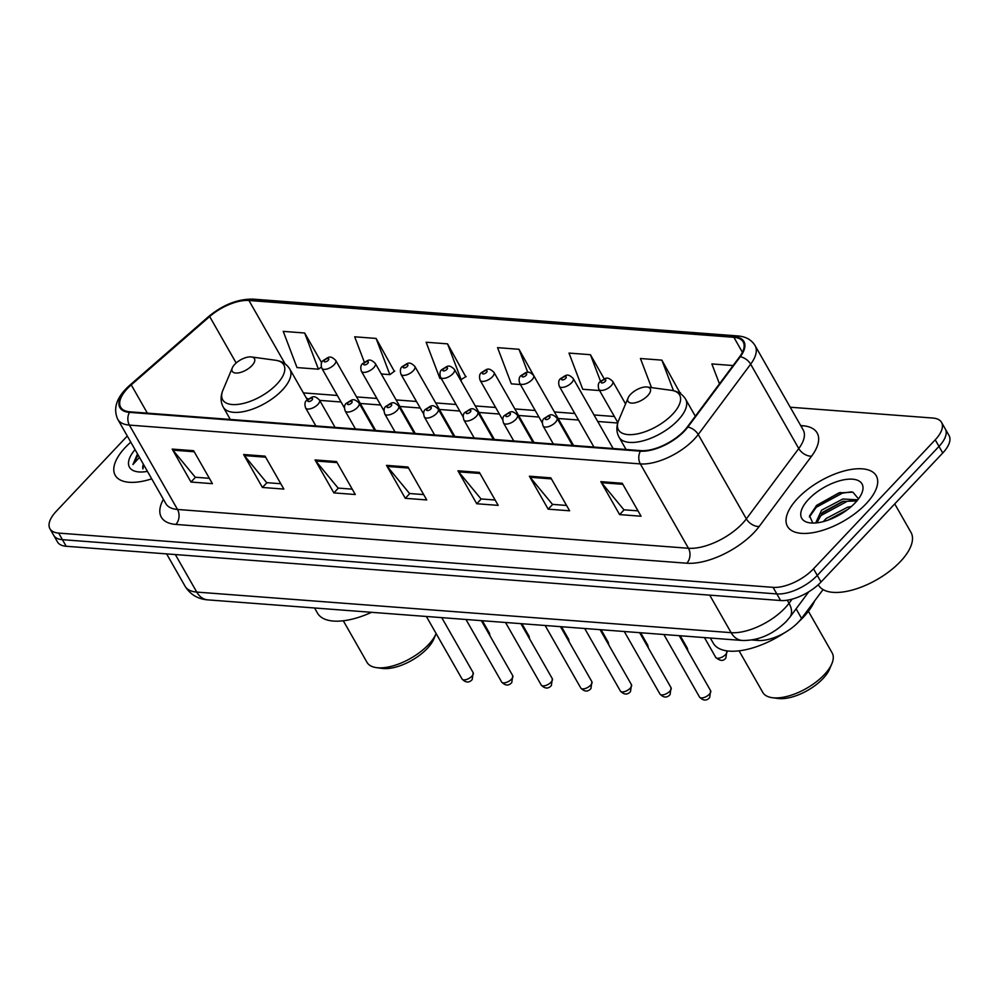 <?xml version="1.0" encoding="UTF-8"?>
<svg xmlns="http://www.w3.org/2000/svg" width="999" height="999" viewBox="0 0 999 999"><rect width="100%" height="100%" fill="white"/><g stroke="black" fill="none" stroke-linecap="round" stroke-linejoin="round"><path stroke-width="1.5" d="M823.064 589.585L801.573 618.418A31.931 14.498 150.3 0 1 798.588 621.94A31.931 14.498 150.3 0 1 758.141 640.471L751.872 639.984M127.285 436.014L56.256 511.301A31.931 14.498 -29.7 0 0 49.95 528.758L57.467 541.933A31.931 14.498 -29.7 0 0 66.184 546.266L780.594 600.524A31.931 14.498 -29.7 0 0 821.041 582.005L942.744 453.009A31.931 14.498 -29.7 0 0 949.05 435.552L945.291 428.971A31.931 14.498 -29.7 0 1 938.985 446.416A31.931 14.498 -29.7 0 0 945.291 428.971L941.533 422.377A31.931 14.498 -29.7 0 0 932.816 418.044L790.221 407.217M49.95 528.758A31.931 14.498 -29.7 0 0 58.666 533.091L773.076 587.35A31.931 14.498 -29.7 0 0 813.523 568.818L817.282 575.412L938.985 446.416L817.282 575.412A31.931 14.498 -29.7 0 1 776.835 593.93A31.931 14.498 -29.7 0 0 817.282 575.412L821.041 582.005M58.666 533.091L62.425 539.672L776.835 593.93L62.425 539.672A31.931 14.498 -29.7 0 1 53.709 535.339A31.931 14.498 -29.7 0 0 62.425 539.672L66.184 546.266M866.158 503.696A51.086 23.189 -29.7 0 0 876.248 475.774A51.086 23.189 -29.7 0 0 842.594 471.403A51.086 23.189 -29.7 0 0 797.577 498.489A51.086 23.189 -29.7 0 0 787.487 526.411A51.086 23.189 -29.7 0 0 821.141 530.781A51.086 23.189 -29.7 0 0 866.158 503.696A51.086 23.189 -29.7 0 0 876.248 475.774A51.086 23.189 -29.7 0 0 842.594 471.403A51.086 23.189 -29.7 0 0 797.577 498.489A51.086 23.189 -29.7 0 0 787.487 526.411A51.086 23.189 -29.7 0 0 821.141 530.781A51.086 23.189 -29.7 0 0 866.158 503.696M130.794 442.17A51.086 23.189 -29.7 0 0 125.325 447.427A51.086 23.189 -29.7 0 0 115.235 475.349A51.086 23.189 -29.7 0 0 151.711 478.846A51.086 23.189 -29.7 0 1 115.235 475.349A51.086 23.189 -29.7 0 1 125.325 447.427A51.086 23.189 -29.7 0 1 130.794 442.17M684.04 430.869A34.066 15.46 150.3 0 1 640.896 450.624L129.957 411.825A34.066 15.46 150.3 0 1 120.654 407.205A34.066 15.46 150.3 0 1 131.244 384.877L209.665 316.533A34.066 15.46 150.3 0 1 248.938 300.474L733.878 337.312A34.066 15.46 150.3 0 1 743.181 341.933A34.066 15.46 150.3 0 1 739.635 356.78L687.212 427.11A34.066 15.46 150.3 0 1 684.04 430.869M684.615 430.906A34.915 15.847 -29.7 0 0 687.861 427.06L740.284 356.73A34.915 15.847 -29.7 0 0 734.39 336.775L249.438 299.937A34.915 15.847 -29.7 0 0 209.191 316.396L130.769 384.74A34.915 15.847 -29.7 0 0 129.445 412.362L640.384 451.161A34.915 15.847 -29.7 0 0 684.615 430.906M209.353 478.309L195.255 477.235L172.914 450.149A8.516 6.294 -85.7 0 1 172.178 449.088L190.984 482.042L212.412 483.666L193.619 450.711L172.178 449.088M195.492 477.26L190.984 482.042M280.794 483.728L266.696 482.667L244.355 455.569A8.516 6.294 -85.7 0 1 243.619 454.508L262.425 487.462L283.853 489.085L265.06 456.143L243.619 454.508M266.933 482.679L262.425 487.462M352.235 489.16L338.137 488.086L315.796 461.001A8.516 6.294 -85.7 0 1 315.06 459.94L333.866 492.894L355.294 494.517L336.501 461.563L315.06 459.94M338.374 488.111L333.866 492.894M637.999 510.864L623.9 509.79L601.56 482.704A8.516 6.294 -85.7 0 1 600.824 481.643L619.617 514.597L641.058 516.221L622.252 483.266L600.824 481.643M624.138 509.815L619.617 514.597M566.558 505.444L552.459 504.37L530.119 477.272A8.516 6.294 -85.7 0 1 529.383 476.211L548.176 509.165L569.617 510.789L550.811 477.847L529.383 476.211M552.697 504.383L548.176 509.165M495.117 500.012L481.019 498.938L458.678 471.853A8.516 6.294 -85.7 0 1 457.942 470.791L476.735 503.746L498.176 505.369L479.383 472.415L457.942 470.791M481.256 498.963L476.735 503.746M423.676 494.592L409.578 493.518L387.237 466.421A8.516 6.294 -85.7 0 1 386.501 465.359L405.294 498.314L426.735 499.937L407.942 466.995L386.501 465.359M409.815 493.531L405.294 498.314M813.523 568.818L935.226 439.822A31.931 14.498 -29.7 0 0 941.533 422.377M394.33 371.341L376.111 338.436L354.682 336.8L364.323 362.162M321.628 362.737L304.67 333.004L283.241 331.381L296.99 367.57L318.431 369.193L321.303 367.083M604.245 378.933L590.434 354.707L569.005 353.084L582.754 389.273L599.562 390.547M680.094 393.044L661.875 360.139L640.446 358.504L651.498 387.612M733.104 365.547L711.875 363.936L719.455 383.853M465.771 376.76L447.552 343.856L426.123 342.232L439.872 378.421L441.258 378.521M537.462 382.217L518.993 349.288L497.564 347.652L511.313 383.841L520.417 384.54M518.993 349.288L527.772 372.365M590.434 354.707L600.511 381.231M679.819 393.244L680.481 392.757M661.875 360.139L673.488 390.709M460.464 379.982L466.158 376.486M447.552 343.856L461.301 380.045M381.318 373.976L389.86 374.625L394.717 371.054M376.111 338.436L389.86 374.625M304.67 333.004L318.431 369.193M818.281 584.702L818.531 585.127A53.222 24.163 -29.7 0 0 853.583 589.685A53.222 24.163 -29.7 0 0 900.474 561.475A53.222 24.163 -29.7 0 0 910.988 532.392L894.729 503.896M823.276 521.615L826.285 518.406L847.552 507.23L851.36 506.518M827.671 520.279L847.564 509.602M816.745 522.864L816.108 522.027L821.59 510.164L842.856 499.001L857.791 499.825M816.832 522.852L822.764 512.225L842.544 501.448L856.892 500.924M855.156 502.859A34.703 15.759 -29.7 0 0 861.787 493.269A34.703 15.759 -29.7 0 0 846.89 479.333A34.703 15.759 -29.7 0 0 808.578 499.325A34.703 15.759 -29.7 0 0 809.902 522.864A34.703 15.759 -29.7 0 0 855.156 502.859M858.516 498.863L852.884 492.17L838.898 492.907L816.595 505.382L809.565 515.896L812.699 522.752M809.39 517.007L816.258 507.292L842.432 493.131L851.485 491.833M817.257 519.592L820.953 515.534L847.127 501.361L853.571 500.212M832.292 518.469L843.581 512.387M816.195 505.781L839.747 492.682M821.528 513.436L843.793 501.111M828.034 520.142L847.439 509.702M739.073 650.824L762.799 692.432A39.91 18.119 -29.7 0 0 772.215 697.689L777.934 698.476A34.59 15.709 -29.7 0 0 823.039 678.533A34.59 15.709 -29.7 0 0 829.645 668.98L831.88 663.661A39.91 18.119 -29.7 0 0 832.142 652.884L808.416 611.276M772.215 697.689A39.91 18.119 -29.7 0 0 824.262 674.687A39.91 18.119 -29.7 0 0 831.88 663.661M630.556 394.38A12.775 5.794 -29.7 0 0 628.109 397.914A12.775 5.794 -29.7 0 0 633.591 403.034A12.775 5.794 -29.7 0 0 647.702 395.679A12.775 5.794 -29.7 0 0 647.202 387.025A12.775 5.794 -29.7 0 0 630.556 394.38M710.339 638.049L713.261 643.169A58.541 26.573 -29.7 0 0 784.49 632.817M798.963 621.54A58.541 26.573 -29.7 0 0 803.408 617.145A58.541 26.573 -29.7 0 0 814.597 600.948M343.294 620.766L367.02 662.374A39.91 18.119 -29.7 0 0 376.436 667.632L382.155 668.418A34.59 15.709 -29.7 0 0 427.26 648.476A34.59 15.709 -29.7 0 0 433.866 638.923L436.101 633.603A39.91 18.119 -29.7 0 0 436.126 633.553M376.436 667.632A39.91 18.119 -29.7 0 0 428.484 644.63A39.91 18.119 -29.7 0 0 436.101 633.603M234.765 364.323A12.775 5.794 -29.7 0 0 232.33 367.857A12.775 5.794 -29.7 0 0 237.812 372.977A12.775 5.794 -29.7 0 0 251.923 365.622A12.775 5.794 -29.7 0 0 251.423 356.955A12.775 5.794 -29.7 0 0 234.765 364.323M314.56 607.979L317.482 613.111A58.541 26.573 -29.7 0 0 371.541 612.312M143.369 464.21A24.063 10.927 -29.7 0 0 142.907 468.943L143.731 464.86M135.065 449.65A34.703 15.759 -29.7 0 0 137.65 471.803A34.703 15.759 -29.7 0 0 147.44 471.366M137.5 453.933L132.929 464.535L139.473 457.38M132.929 464.535L138.074 454.932M143.069 466.521L144.031 465.384M796.103 608.828L801.573 618.418M757.205 638.823L758.141 640.471M175.337 554.557L196.753 592.082A21.291 15.747 94.3 0 0 207.817 599.875C197.889 599.113 190.322 594.58 185.115 586.313A42.582 19.331 -29.7 0 0 196.753 592.082L731.118 632.667A42.582 19.331 -29.7 0 0 785.052 607.966A42.582 19.331 -29.7 0 0 789.023 603.271L787.262 600.187M709.715 595.142L731.118 632.667A21.291 15.747 94.3 0 0 742.182 640.459L207.817 599.875M942.744 453.009L935.226 439.822M780.594 600.524L773.076 587.35M808.815 591.758L789.822 617.257A21.291 13.149 -143.3 0 0 789.023 603.271L792.095 599.15M800.686 425.574L802.609 425.724A53.222 24.163 150.3 0 1 811.6 456.156L759.19 526.473A53.222 24.163 150.3 0 1 686.812 563.224L175.874 524.425A10.639 7.867 94.3 0 0 177.51 509.465L688.448 548.264A42.582 19.331 -29.7 0 0 742.382 523.563A42.582 19.331 -29.7 0 0 746.353 518.868L798.763 448.551A42.582 19.331 -29.7 0 0 803.208 429.982L755.082 345.617A42.582 19.331 150.3 0 1 750.649 364.185A10.639 6.581 -143.3 0 0 740.284 356.73M175.874 524.425A53.222 24.163 150.3 0 1 163.399 499.325M165.884 503.683A42.582 19.331 -29.7 0 0 177.51 509.465L129.395 425.099A42.582 19.331 150.3 0 1 117.77 419.33L165.884 503.683M811.6 456.156A10.639 6.581 36.7 0 1 798.763 448.551L750.649 364.185L698.226 434.515A42.582 19.331 150.3 0 1 694.268 439.21A42.582 19.331 150.3 0 1 640.334 463.911A10.639 7.867 -85.7 0 1 640.384 451.161M687.861 427.06A10.639 6.581 -143.3 0 1 698.226 434.515L746.353 518.868A10.639 6.581 36.7 0 0 759.19 526.473M755.082 345.617C751.56 339.81 745.841 336.588 737.924 335.951A10.639 7.867 94.3 0 0 734.39 336.775M249.438 299.937A10.639 7.867 -85.7 0 1 252.984 299.113C237.725 298.913 222.852 304.795 208.366 316.758L129.945 385.102C116.783 396.703 112.712 408.104 117.77 419.33M209.191 316.396A10.639 3.846 -131.1 0 0 208.366 316.758M130.769 384.74A10.639 3.846 -131.1 0 0 129.945 385.102M129.445 412.362A10.639 7.867 94.3 0 0 129.395 425.099L640.334 463.911L688.448 548.264A10.639 7.867 94.3 0 1 686.812 563.224M801.385 426.798A10.639 7.867 94.3 0 0 802.609 425.724M248.938 300.474L285.127 363.923M209.665 316.533L236.164 362.987M131.244 384.877L147.365 413.149M733.878 337.312L742.419 352.297M614.373 416.508L594.005 414.96M574.787 413.499L554.433 411.95M535.214 410.489L514.847 408.941M495.641 407.48L475.274 405.944M456.056 404.483L435.689 402.934M416.483 401.473L396.116 399.925M376.898 398.464L356.543 396.915M337.325 395.467L303.371 392.882M306.243 397.902A19.156 14.173 94.3 0 0 308.291 398.988M387.237 466.421L408.541 468.044M458.678 471.853L479.982 473.464M530.119 477.272L551.423 478.896M601.56 482.704L622.864 484.315M315.796 461.001L337.1 462.612M244.355 455.569L265.659 457.192M172.914 450.149L194.218 451.76M618.681 420.329A35.202 15.984 -29.7 0 0 633.791 434.453A35.202 15.984 -29.7 0 0 672.652 414.185A35.202 15.984 -29.7 0 0 671.303 390.309C677.859 391.258 682.629 394.23 685.626 399.225A38.324 17.395 -29.7 0 1 678.071 420.167A38.324 17.395 -29.7 0 1 644.305 440.484A38.324 17.395 -29.7 0 1 619.068 437.2C616.283 432.08 616.158 426.448 618.681 420.329L628.109 397.914M222.902 390.259A35.202 15.984 -29.7 0 0 237.999 404.395A35.202 15.984 -29.7 0 0 276.873 384.128A35.202 15.984 -29.7 0 0 275.524 360.252C282.08 361.188 286.85 364.16 289.847 369.168A38.324 17.395 -29.7 0 1 282.292 390.109A38.324 17.395 -29.7 0 1 248.526 410.414A38.324 17.395 -29.7 0 1 223.289 407.142C220.504 402.01 220.379 396.391 222.902 390.259L232.33 367.857M709.365 694.218A6.381 2.897 -29.7 0 0 710.626 690.734L709.665 697.602C706.568 701.036 703.196 700.861 699.537 697.065A6.381 2.897 -29.7 0 0 703.746 697.602A6.381 2.897 -29.7 0 0 709.365 694.218M572.552 445.442L556.955 418.082A7.98 3.621 150.3 0 1 555.369 422.44A7.98 3.621 150.3 0 1 548.339 426.673A7.98 3.621 150.3 0 1 543.081 425.999L553.346 443.981M549.45 418.057A2.66 1.211 -29.7 0 0 549.25 416.246A2.66 1.211 -29.7 0 0 545.879 417.782A2.66 1.211 -29.7 0 0 546.078 419.605A2.66 1.211 -29.7 0 0 549.45 418.057M669.792 691.208A6.381 2.897 -29.7 0 0 671.053 687.724L670.092 694.592C666.995 698.026 663.611 697.851 659.952 694.055A6.381 2.897 -29.7 0 0 664.16 694.605A6.381 2.897 -29.7 0 0 669.792 691.208M532.979 442.432L517.37 415.072A7.98 3.621 150.3 0 1 515.796 419.443A7.98 3.621 150.3 0 1 508.766 423.676A7.98 3.621 150.3 0 1 503.508 422.989L513.761 440.971M509.877 415.047A2.66 1.211 -29.7 0 0 509.677 413.236A2.66 1.211 -29.7 0 0 506.306 414.772A2.66 1.211 -29.7 0 0 506.505 416.595A2.66 1.211 -29.7 0 0 509.877 415.047M630.207 688.211A6.381 2.897 -29.7 0 0 631.468 684.715L630.506 691.595C627.409 695.029 624.038 694.842 620.379 691.046A6.381 2.897 -29.7 0 0 624.587 691.595A6.381 2.897 -29.7 0 0 630.207 688.211M493.394 439.423L477.797 412.075A7.98 3.621 150.3 0 1 476.223 416.433A7.98 3.621 150.3 0 1 469.18 420.666A7.98 3.621 150.3 0 1 463.923 419.98L474.188 437.962M470.292 412.038A2.66 1.211 -29.7 0 0 470.092 410.227A2.66 1.211 -29.7 0 0 466.72 411.775A2.66 1.211 -29.7 0 0 466.933 413.586A2.66 1.211 -29.7 0 0 470.292 412.038M590.634 685.202A6.381 2.897 -29.7 0 0 591.895 681.718L590.933 688.586C587.837 692.02 584.465 691.832 580.794 688.036A6.381 2.897 -29.7 0 0 585.002 688.586A6.381 2.897 -29.7 0 0 590.634 685.202M453.821 436.426L438.211 409.066A7.98 3.621 150.3 0 1 436.638 413.424A7.98 3.621 150.3 0 1 429.607 417.657A7.98 3.621 150.3 0 1 424.35 416.97L434.602 434.965M430.719 409.041A2.66 1.211 -29.7 0 0 430.519 407.217A2.66 1.211 -29.7 0 0 427.147 408.766A2.66 1.211 -29.7 0 0 427.347 410.577A2.66 1.211 -29.7 0 0 430.719 409.041M551.061 682.192A6.381 2.897 -29.7 0 0 552.322 678.708L551.361 685.576C548.264 689.01 544.88 688.835 541.221 685.039A6.381 2.897 -29.7 0 0 545.429 685.576A6.381 2.897 -29.7 0 0 551.061 682.192M414.248 433.416L398.638 406.056A7.98 3.621 150.3 0 1 397.065 410.427A7.98 3.621 150.3 0 1 390.035 414.647A7.98 3.621 150.3 0 1 384.765 413.973L395.03 431.955M391.146 406.031A2.66 1.211 -29.7 0 0 390.946 404.22A2.66 1.211 -29.7 0 0 387.575 405.756A2.66 1.211 -29.7 0 0 387.774 407.58A2.66 1.211 -29.7 0 0 391.146 406.031M511.476 679.195A6.381 2.897 -29.7 0 0 512.737 675.699L511.775 682.567C508.678 686.001 505.307 685.826 501.648 682.03A6.381 2.897 -29.7 0 0 505.856 682.579A6.381 2.897 -29.7 0 0 511.476 679.195M374.662 430.407L359.066 403.059A7.98 3.621 150.3 0 1 357.48 407.417A7.98 3.621 150.3 0 1 350.449 411.65A7.98 3.621 150.3 0 1 345.192 410.964L355.457 428.946M351.561 403.022A2.66 1.211 -29.7 0 0 351.361 401.211A2.66 1.211 -29.7 0 0 347.989 402.759A2.66 1.211 -29.7 0 0 348.189 404.57A2.66 1.211 -29.7 0 0 351.561 403.022M471.903 676.186A6.381 2.897 -29.7 0 0 473.164 672.689L472.202 679.57C469.105 683.004 465.721 682.816 462.062 679.02A6.381 2.897 -29.7 0 0 466.271 679.57A6.381 2.897 -29.7 0 0 471.903 676.186M335.09 427.397L319.48 400.05A7.98 3.621 150.3 0 1 317.907 404.408A7.98 3.621 150.3 0 1 310.876 408.641A7.98 3.621 150.3 0 1 305.619 407.954L315.871 425.949M311.988 400.025A2.66 1.211 -29.7 0 0 311.788 398.201A2.66 1.211 -29.7 0 0 308.416 399.75A2.66 1.211 -29.7 0 0 308.616 401.561A2.66 1.211 -29.7 0 0 311.988 400.025M611.163 385.789A7.98 3.621 150.3 0 1 604.133 390.022A7.98 3.621 150.3 0 1 598.876 389.335C597.777 385.626 598.201 383.042 600.149 381.593C605.494 378.646 606.618 375.549 612.749 381.431A7.98 3.621 150.3 0 1 611.163 385.789M601.673 381.131A2.66 1.211 -29.7 0 0 601.873 382.942A2.66 1.211 -29.7 0 0 605.244 381.393A2.66 1.211 -29.7 0 0 605.044 379.583A2.66 1.211 -29.7 0 0 601.673 381.131M726.847 651.061L725.886 657.941C723.513 661.375 720.142 661.188 715.746 657.392A6.381 2.897 -29.7 0 0 719.954 657.941A6.381 2.897 -29.7 0 0 725.586 654.557A6.381 2.897 -29.7 0 0 726.847 651.061L726.71 650.836M571.59 382.779A7.98 3.621 150.3 0 1 564.56 387.013A7.98 3.621 150.3 0 1 559.303 386.326C558.191 382.617 558.628 380.045 560.576 378.584C565.909 375.636 567.045 372.552 573.164 378.421A7.98 3.621 150.3 0 1 571.59 382.779M562.1 378.122A2.66 1.211 -29.7 0 0 562.3 379.932A2.66 1.211 -29.7 0 0 565.671 378.396A2.66 1.211 -29.7 0 0 565.471 376.573A2.66 1.211 -29.7 0 0 562.1 378.122M532.017 379.77A7.98 3.621 150.3 0 1 524.975 384.003A7.98 3.621 150.3 0 1 519.717 383.329C518.618 379.62 519.043 377.035 520.991 375.587C526.336 372.639 527.46 369.543 533.591 375.412A7.98 3.621 150.3 0 1 532.017 379.77M522.514 375.112A2.66 1.211 -29.7 0 0 522.714 376.935A2.66 1.211 -29.7 0 0 526.086 375.387A2.66 1.211 -29.7 0 0 525.886 373.576A2.66 1.211 -29.7 0 0 522.514 375.112M687.25 649.737A6.381 2.897 -29.7 0 0 687.262 648.064L680.244 635.764M492.432 376.773A7.98 3.621 150.3 0 1 485.402 381.006A7.98 3.621 150.3 0 1 480.144 380.319C479.045 376.611 479.47 374.026 481.418 372.577C486.75 369.63 487.887 366.533 494.006 372.402A7.98 3.621 150.3 0 1 492.432 376.773M482.942 372.103A2.66 1.211 -29.7 0 0 483.141 373.926A2.66 1.211 -29.7 0 0 486.513 372.377A2.66 1.211 -29.7 0 0 486.313 370.567A2.66 1.211 -29.7 0 0 482.942 372.103M647.664 646.728A6.381 2.897 -29.7 0 0 647.689 645.054L640.671 632.754M452.859 373.763A7.98 3.621 150.3 0 1 445.816 377.997A7.98 3.621 150.3 0 1 440.559 377.31C439.46 373.601 439.885 371.016 441.845 369.568C447.177 366.621 448.314 363.536 454.433 369.405A7.98 3.621 150.3 0 1 452.859 373.763M443.369 369.106A2.66 1.211 -29.7 0 0 443.568 370.916A2.66 1.211 -29.7 0 0 446.94 369.368A2.66 1.211 -29.7 0 0 446.728 367.557A2.66 1.211 -29.7 0 0 443.369 369.106M608.091 643.718A6.381 2.897 -29.7 0 0 608.104 642.045L601.098 629.745M413.274 370.754A7.98 3.621 150.3 0 1 406.243 374.987A7.98 3.621 150.3 0 1 400.986 374.3C399.887 370.592 400.312 368.019 402.26 366.558C407.604 363.624 408.728 360.527 414.86 366.396A7.98 3.621 150.3 0 1 413.274 370.754M403.783 366.096A2.66 1.211 -29.7 0 0 403.983 367.907A2.66 1.211 -29.7 0 0 407.355 366.371A2.66 1.211 -29.7 0 0 407.155 364.548A2.66 1.211 -29.7 0 0 403.783 366.096M568.506 640.721A6.381 2.897 -29.7 0 0 568.531 639.048L561.513 626.735M373.701 367.757A7.98 3.621 150.3 0 1 366.67 371.978A7.98 3.621 150.3 0 1 361.413 371.303C360.302 367.595 360.739 365.01 362.687 363.561C368.019 360.614 369.155 357.517 375.274 363.386A7.98 3.621 150.3 0 1 373.701 367.757M364.21 363.087A2.66 1.211 -29.7 0 0 364.41 364.91A2.66 1.211 -29.7 0 0 367.782 363.361A2.66 1.211 -29.7 0 0 367.582 361.551A2.66 1.211 -29.7 0 0 364.21 363.087M528.933 637.712A6.381 2.897 -29.7 0 0 528.958 636.038L521.94 623.738M334.128 364.747A7.98 3.621 150.3 0 1 327.085 368.981A7.98 3.621 150.3 0 1 321.828 368.294C320.729 364.585 321.154 362 323.102 360.552C328.446 357.605 329.57 354.508 335.701 360.389A7.98 3.621 150.3 0 1 334.128 364.747M324.625 360.09A2.66 1.211 -29.7 0 0 324.825 361.9A2.66 1.211 -29.7 0 0 328.196 360.352A2.66 1.211 -29.7 0 0 327.997 358.541A2.66 1.211 -29.7 0 0 324.625 360.09M489.36 634.702A6.381 2.897 -29.7 0 0 489.373 633.029L482.355 620.729M789.822 617.257L786.25 621.49C772.864 634.502 758.179 640.821 742.182 640.459M185.115 586.313L166.633 553.896M737.924 335.951L252.984 299.113M617.719 423.014L597.739 421.491M578.521 420.03L558.154 418.494M538.948 417.033L518.581 415.484M499.363 414.023L478.996 412.475M459.79 411.014L439.423 409.465M420.217 408.017L399.85 406.468M380.631 405.007L360.264 403.459M341.059 401.998L319.668 400.374M838.91 492.907L840.496 492.457M626.073 449.5L619.068 437.2M695.329 416.221L685.626 399.225M647.202 387.025L671.303 390.309M230.294 419.443L223.289 407.142M307.317 399.787L289.847 369.168M251.423 356.955L275.524 360.252M710.626 690.734L679.233 635.676M556.955 418.082C550.824 412.212 549.7 415.309 544.355 418.256C542.307 419.555 541.883 422.14 543.081 425.999M699.537 697.065L663.86 634.515M671.053 687.724L639.647 632.679M517.37 415.072C511.251 409.203 510.114 412.3 504.782 415.247C502.734 416.558 502.31 419.13 503.508 422.989M659.952 694.055L624.275 631.505M631.468 684.715L600.074 629.67M477.797 412.075C471.678 406.206 470.541 409.29 465.209 412.237C463.161 413.549 462.737 416.133 463.923 419.98M620.379 691.046L584.702 628.496M591.895 681.718L560.489 626.66M438.211 409.066C432.092 403.196 430.956 406.293 425.624 409.228C423.576 410.539 423.151 413.124 424.35 416.97M580.794 688.036L545.129 625.499M552.322 678.708L520.916 623.663M398.638 406.056C392.52 400.187 391.383 403.284 386.051 406.231C384.003 407.542 383.579 410.114 384.765 413.973M541.221 685.039L505.544 622.489M512.737 675.699L481.343 620.654M359.066 403.059C352.934 397.177 351.81 400.274 346.466 403.221C344.418 404.533 343.993 407.117 345.192 410.964M501.648 682.03L465.971 619.48M473.164 672.689L441.758 617.644M319.48 400.05C313.361 394.18 312.225 397.265 306.893 400.212C304.845 401.523 304.42 404.108 305.619 407.954M462.062 679.02L426.386 616.483M617.844 422.602L598.876 389.335M625.574 403.933L612.749 381.431M715.746 657.392L704.457 637.599M593.943 447.065L559.303 386.326M613.149 448.526L573.164 378.421M542.307 422.927L519.717 383.329M573.576 445.517L533.591 375.412M687.262 648.064L687.986 651.048M502.734 419.917L480.144 380.319M533.99 442.507L494.006 372.402M647.689 645.054L648.413 648.039M463.149 416.92L440.559 377.31M494.418 439.51L454.433 369.405M608.104 642.045L608.841 645.029M423.576 413.911L400.986 374.3M454.845 436.501L414.86 366.396M568.531 639.048L569.255 642.02M383.991 410.901L361.413 371.303M415.259 433.491L375.274 363.386M528.958 636.038L529.682 639.023M344.418 407.892L321.828 368.294M375.686 430.482L335.701 360.389M489.373 633.029L490.097 636.013"/></g></svg>

